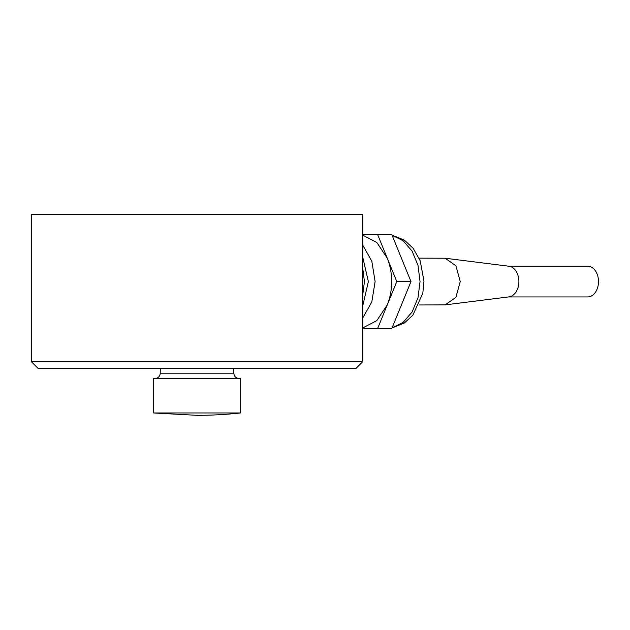 <?xml version="1.0" encoding="UTF-8"?>
<svg xmlns="http://www.w3.org/2000/svg" width="630" height="630" viewBox="0 0 630 630"><rect width="100%" height="100%" fill="white"/><g stroke="black" fill="none" stroke-linecap="round" stroke-linejoin="round"><path stroke-width="0.94" d="M153.57 412.965L197.048 415.327A401.326 401.326 0 0 0 240.518 412.965L240.518 378.543L153.57 378.543L153.57 412.965L240.518 412.965M160.256 368.511L160.256 373.188C159.941 376.441 158.154 378.228 154.909 378.543M31.5 361.825L38.186 368.511L355.903 368.511L362.589 361.825L31.5 361.825L31.5 214.673L362.589 214.673L362.589 361.825M362.589 328.025L376.834 320.599L387.237 304.967L377.677 328.38L391.868 328.38L410.981 281.555L396.79 281.555L387.237 304.967C390.167 297.714 391.639 289.91 391.671 281.555C391.639 273.2 390.167 265.403 387.237 258.142L396.79 281.555M362.589 234.738L377.677 234.738L387.237 258.142L376.834 242.511L362.589 235.084M410.981 281.555L391.868 234.738L377.677 234.738M419.108 258.142L445.158 258.237L455.907 265.75L460.247 281.555L455.907 297.36L445.158 304.873L419.108 304.967M362.589 244.889L371.818 261.19L375.118 281.555L371.818 301.92L362.589 318.229M445.158 304.873L508.977 296.88A15.388 10.875 -90 0 0 518.899 281.555A15.388 10.875 -90 0 0 508.977 266.23L445.158 258.237M362.589 306.574L368.353 281.571L362.589 256.536M362.589 296.163L364.423 281.555L362.589 266.947M377.677 328.38L362.589 328.38M508.497 266.175L587.625 266.175A15.388 10.875 90 0 1 598.5 281.555A15.388 10.875 90 0 1 587.625 296.943L508.497 296.943M160.256 373.188L233.832 373.188C234.147 376.441 235.935 378.228 239.187 378.543M392.104 235.313L403.106 240.699L412.107 251.142L417.997 265.348L420.045 281.555L417.997 297.769L412.107 311.976L403.106 322.418L392.104 327.805M233.832 368.511L233.832 373.188M392.041 235.171L404.302 240.085L413.17 248.291L420.218 260.828L423.966 281.145L422.824 293.21L412.87 315.189L404.295 323.04L392.041 327.939"/></g></svg>
